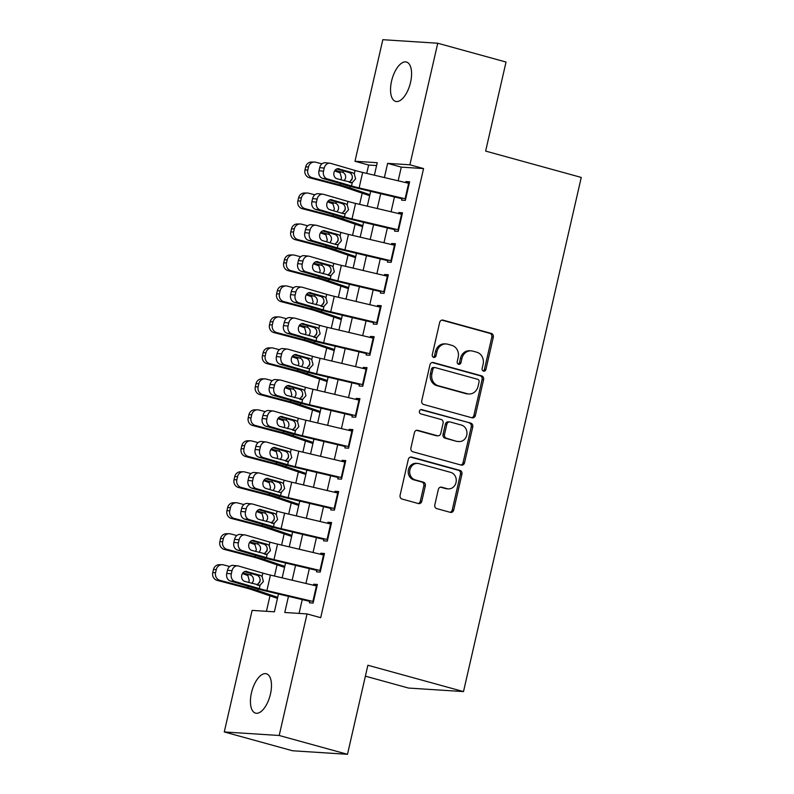 <?xml version="1.0" encoding="UTF-8"?>
<svg xmlns="http://www.w3.org/2000/svg" width="794" height="794" viewBox="0 0 794 794"><rect width="100%" height="100%" fill="white"/><g stroke="black" fill="none" stroke-linecap="round" stroke-linejoin="round"><path stroke-width="1.19" d="M483.536 371.126A2.193 1.935 93.7 0 0 485.898 369.518L493.302 337.212A3.126 2.769 93.7 0 0 491.317 333.43L443.052 320.141A3.126 2.769 93.7 0 0 439.668 322.443L432.273 354.739A2.193 1.935 93.7 0 0 436.025 355.781L436.988 351.593A10.014 8.863 93.7 0 1 446.208 343.961A10.014 8.863 93.7 0 1 447.796 344.229L451.816 345.34A10.014 8.863 93.7 0 1 458.168 357.429L457.215 361.617A2.193 1.935 93.7 0 0 460.967 362.65L461.919 358.471A10.014 8.863 93.7 0 1 471.15 350.839A10.014 8.863 93.7 0 1 472.728 351.097L476.757 352.208A10.014 8.863 93.7 0 1 483.109 364.297L482.147 368.485A2.193 1.935 93.7 0 0 483.536 371.126M483.149 370.967A2.193 1.935 93.7 0 0 484.419 369.418L491.814 337.122A3.126 2.769 93.7 0 0 489.829 333.341L441.831 320.121M433.276 357.231A2.193 1.935 93.7 0 0 434.546 355.682L435.499 351.504L436.988 351.593M458.217 364.099A2.193 1.935 93.7 0 0 459.478 362.55L460.441 358.372L461.919 358.471M251.46 692.844A20.406 9.359 105.4 0 1 266.377 673.778A20.406 9.359 105.4 0 1 270.456 694.065A20.406 9.359 105.4 0 1 255.539 713.131A20.406 9.359 105.4 0 1 251.46 692.844M391.561 81.117A20.406 9.359 105.4 0 1 406.478 62.051A20.406 9.359 105.4 0 1 410.558 82.338A20.406 9.359 105.4 0 1 395.64 101.404A20.406 9.359 105.4 0 1 391.561 81.117M434.814 504.845A3.126 2.769 93.7 0 0 436.799 508.626L450.337 512.358A3.126 2.769 93.7 0 0 453.711 510.056L461.929 474.177A3.126 2.769 93.7 0 0 459.944 470.395L411.679 457.106A3.126 2.769 93.7 0 0 408.305 459.408L400.087 495.277A3.126 2.769 93.7 0 0 402.072 499.059L418.428 503.565A3.126 2.769 93.7 0 0 421.803 501.262L425.326 485.908A3.126 2.769 93.7 0 0 423.341 482.127L415.222 479.894A8.377 7.404 93.7 0 1 409.773 470.534A8.377 7.404 93.7 0 1 417.624 463.408A8.377 7.404 93.7 0 1 418.954 463.627L450.724 472.38A8.377 7.404 93.7 0 1 456.173 481.75A8.377 7.404 93.7 0 1 448.322 488.876A8.377 7.404 93.7 0 1 447.002 488.647L441.702 487.188A3.126 2.769 93.7 0 0 438.328 489.491L434.814 504.845M376.594 165.549L368.644 165.033L354.978 161.271L382.827 39.7L437.742 43.233L506.036 62.041L485.64 151.088L581.258 177.429L463.498 691.584L367.88 665.253L347.484 754.3L279.19 735.492L224.275 731.959L252.125 610.388L274.387 611.817L278.466 594.001M437.742 43.233L409.893 164.805L387.631 163.365L384.385 177.558M288.47 596.354L284.768 612.482L307.04 613.921L320.697 617.682L423.559 168.566L409.893 164.805M307.04 613.921L279.19 735.492M471.993 417.803A3.126 2.769 93.7 0 0 475.368 415.5L483.586 379.621A3.126 2.769 93.7 0 0 481.601 375.85L433.335 362.55A3.126 2.769 93.7 0 0 429.961 364.853L421.743 400.732A3.126 2.769 93.7 0 0 423.728 404.503L471.993 417.803M472.758 426.904L464.54 462.773A3.126 2.769 93.7 0 1 461.165 465.076L412.9 451.786A3.126 2.769 93.7 0 1 410.915 448.005L414.428 432.651A3.126 2.769 93.7 0 1 417.803 430.348L437.385 435.737A3.126 2.769 93.7 0 0 440.759 433.435L443.092 423.252A3.126 2.769 93.7 0 0 441.107 419.48L420.731 413.863A2.193 1.935 93.7 0 1 421.703 409.605L470.773 423.123A3.126 2.769 93.7 0 1 472.758 426.904L471.279 426.805L463.061 462.684L464.54 462.773M402.111 198.063L401.635 200.157L405.347 200.396L409.605 181.806L405.893 181.568L405.665 182.58M395.025 229.039L394.539 231.133L398.251 231.372L402.508 212.782L398.796 212.544L398.568 213.546M387.929 260.015L387.452 262.099L391.154 262.338L395.412 243.758L391.7 243.52L391.472 244.522M380.832 290.981L380.356 293.075L384.068 293.314L388.326 274.734L384.614 274.496L384.385 275.498M373.736 321.957L373.259 324.051L376.971 324.289L381.229 305.7L377.517 305.462L377.289 306.474M366.649 352.933L366.163 355.027L369.875 355.265L374.133 336.676L370.421 336.438L370.193 337.44M359.553 383.909L359.077 385.993L362.789 386.231L367.036 367.652L363.334 367.414L363.096 368.416M352.457 414.875L351.98 416.969L355.692 417.207L359.95 398.628L356.238 398.389L356.01 399.392M345.36 445.851L344.884 447.945L348.596 448.183L352.854 429.594L349.142 429.356L348.913 430.368M338.274 476.827L337.787 478.921L341.499 479.159L345.757 460.57L342.045 460.331L341.817 461.334M331.177 507.803L330.701 509.887L334.413 510.125L338.661 491.546L334.959 491.307L334.721 492.31M324.081 538.769L323.605 540.863L327.317 541.101L331.574 522.521L327.862 522.283L327.634 523.286M316.985 569.745L316.508 571.839L320.22 572.077L324.478 553.487L320.766 553.249L320.538 554.262M423.559 168.566L401.298 167.137L398.161 180.804M394.459 196.952L391.065 211.78M387.373 227.928L383.968 242.756M380.276 258.894L376.882 273.732M373.18 289.87L369.786 304.697M366.084 320.845L362.689 335.673M358.997 351.821L355.593 366.649M351.901 382.787L348.506 397.625M344.804 413.763L341.41 428.591M337.708 444.739L334.314 459.567M330.622 475.715L327.217 490.543M323.525 506.681L320.131 521.519M316.429 537.657L313.034 552.495M309.332 568.633L305.938 583.461M302.246 599.609L299.08 613.405M309.898 600.721L309.412 602.815L313.124 603.053L317.382 584.463L313.67 584.225L313.441 585.228M368.644 165.033L366.729 173.4M362.193 193.17L359.632 204.366M355.107 224.146L352.536 235.342M348.01 255.112L345.44 266.318M340.914 286.088L338.353 297.293M333.817 317.064L331.257 328.259M326.731 348.04L324.16 359.235M319.635 379.006L317.064 390.211M312.538 409.982L309.978 421.187M305.442 440.958L302.881 452.153M298.355 471.934L295.785 483.129M291.259 502.9L288.688 514.105M284.163 533.876L281.602 545.081M277.066 564.852L274.506 576.057M269.98 595.828L266.427 611.311M365.389 676.16L408.582 688.061L463.498 691.584M347.484 754.3L292.569 750.767L224.275 731.959M374.381 175.206L377.249 162.701L354.978 161.271M282.158 577.853L285.562 563.025M289.254 546.887L292.649 532.049M296.351 515.911L299.745 501.083M303.447 484.936L306.841 470.108M310.533 453.96L313.938 439.132M317.63 422.994L321.024 408.156M324.726 392.018L328.121 377.19M331.823 361.042L335.217 346.214M338.909 330.066L342.313 315.238M346.005 299.1L349.4 284.262M353.102 268.124L356.496 253.296M360.198 237.148L363.592 222.32M367.285 206.172L370.689 191.344M380.683 193.706L377.289 208.534M373.597 224.672L370.193 239.51M366.5 255.648L363.106 270.476M359.404 286.624L356.01 301.452M352.308 317.6L348.913 332.428M345.221 348.566L341.817 363.404M338.125 379.542L334.731 394.37M331.029 410.518L327.634 425.346M323.932 441.494L320.538 456.322M316.846 472.46L313.441 487.298M309.749 503.436L306.355 518.264M302.653 534.412L299.259 549.24M295.557 565.388L292.162 580.216M401.298 167.137L387.631 163.365M405.893 181.568L409.436 182.551M398.796 212.544L402.34 213.517M391.7 243.52L395.243 244.492M384.614 274.496L388.157 275.468M377.517 305.462L381.06 306.444M370.421 336.438L373.964 337.41M363.334 367.414L366.868 368.386M356.238 398.389L359.781 399.362M349.142 429.356L352.685 430.338M342.045 460.331L345.589 461.304M334.959 491.307L338.492 492.28M327.862 522.283L331.406 523.256M320.766 553.249L324.309 554.232M313.67 584.225L317.213 585.198M471.15 350.839L469.661 350.74A10.014 8.863 93.7 0 0 460.441 358.372M446.208 343.961L444.719 343.871A10.014 8.863 93.7 0 0 435.499 351.504M471.725 417.733A3.126 2.769 93.7 0 0 473.889 415.401L482.107 379.532A3.126 2.769 93.7 0 0 480.122 375.751L432.115 362.53M479.07 381.934A2.193 1.935 93.7 0 0 477.68 379.294L435.311 367.622A2.193 1.935 93.7 0 0 432.948 369.23L431.936 373.637A10.014 8.863 93.7 0 0 438.288 385.735L467.249 393.705A10.014 8.863 93.7 0 0 468.837 393.973A10.014 8.863 93.7 0 0 478.057 386.341L479.07 381.934M433.822 367.523A2.193 1.935 93.7 0 0 431.46 369.141L432.948 369.23M468.837 393.973L467.348 393.884A10.014 8.863 93.7 0 1 465.76 393.616L436.809 385.636A10.014 8.863 93.7 0 1 430.447 373.547L431.46 369.141M460.897 465.006A3.126 2.769 93.7 0 0 463.061 462.684M416.592 430.328L435.896 435.648A3.126 2.769 93.7 0 0 436.392 435.727L437.881 435.827M420.681 409.635L470.773 423.123M457.691 441.335A8.377 7.404 93.7 0 0 459.021 441.563A8.377 7.404 93.7 0 0 466.872 434.437A8.377 7.404 93.7 0 0 461.423 425.068L450.228 421.991A3.126 2.769 93.7 0 0 446.843 424.284L444.511 434.477A3.126 2.769 93.7 0 0 446.496 438.248L456.213 441.236A8.377 7.404 93.7 0 0 457.533 441.464L459.021 441.563M449.732 421.902L448.243 421.812A3.126 2.769 93.7 0 0 445.365 424.195L446.843 424.284M456.213 441.236L445.017 438.159A3.126 2.769 93.7 0 1 443.032 434.378L445.365 424.195M471.279 426.805A3.126 2.769 93.7 0 0 469.294 423.023M448.322 488.876L446.843 488.776A8.377 7.404 93.7 0 1 445.513 488.558L440.481 487.169M417.624 463.408L416.145 463.309A8.377 7.404 93.7 0 0 408.295 470.435A8.377 7.404 93.7 0 0 413.743 479.804L415.222 479.894M418.16 503.495A3.126 2.769 93.7 0 0 420.324 501.163L423.837 485.819A3.126 2.769 93.7 0 0 421.852 482.037L413.743 479.804M450.069 512.279A3.126 2.769 93.7 0 0 452.233 509.956L460.451 474.078A3.126 2.769 93.7 0 0 458.466 470.306L410.458 457.076M321.937 163.852L315.714 162.224A6.382 5.965 90 0 0 308.499 166.899L305.68 166.899A6.382 5.965 -90 0 1 311.466 162.036L314.295 162.036M369.925 194.679L349.916 187.9A23.919 2.015 -167.1 0 0 340.12 185.032L312.161 177.707L309.342 177.707A6.382 5.965 -90 0 1 304.965 169.995L305.68 166.899M369.686 195.711L343.822 186.937A15.94 1.34 -167.1 0 0 337.291 185.032L309.342 177.707M335.088 170.253L343.008 172.417C345.162 173.688 346.005 175.633 345.539 178.273L344.169 180.833M304.965 169.995L307.794 169.995L308.499 166.899M307.794 169.995A6.382 5.965 90 0 0 312.161 177.707M340.686 179.821L341.499 177.945L340.08 172.884L334.651 170.879M405.684 198.907A11.166 0.943 -167.1 0 0 405.089 198.768L359.106 187.92A15.94 1.34 12.9 0 1 351.514 185.945L327.148 178.858L322.612 178.382A6.382 5.23 -84.1 0 1 318.98 170.72L323.515 171.186A6.382 5.23 95.9 0 0 327.148 178.858M401.963 198.718L358.372 188.446A23.919 2.015 12.9 0 1 346.978 185.468L322.612 178.382M409.238 183.424A11.166 0.943 -167.1 0 0 408.642 183.275L362.659 172.437A15.94 1.34 12.9 0 1 355.057 170.462L330.691 163.365A6.382 5.23 95.9 0 0 329.937 163.217A6.382 5.23 95.9 0 0 324.23 168.09L323.515 171.186M349.281 182.322L352.238 178.71C352.625 176.06 351.831 174.114 349.866 172.854L352.546 172.695L337.916 168.675M324.23 168.09L319.694 167.623L318.98 170.72M319.694 167.623A6.382 5.23 -84.1 0 1 325.401 162.75L329.937 163.217M336.765 168.953L349.122 172.546M352.546 172.695L354.293 173.797L355.613 178.849L352.278 182.61L336.874 178.71A5.101 4.188 -84.1 0 1 333.966 172.576A5.101 4.188 -84.1 0 1 338.542 168.675A5.101 4.188 -84.1 0 1 339.147 168.794M351.117 182.749L350.273 182.61M314.841 194.828L308.618 193.2A6.382 5.965 90 0 0 301.402 197.875L298.584 197.875A6.382 5.965 -90 0 1 304.38 193.011L307.199 193.011M362.828 225.655L342.819 218.866A23.919 2.015 -167.1 0 0 333.023 216.008L305.075 208.683L302.246 208.683A6.382 5.965 -90 0 1 297.869 200.971L298.584 197.875M362.59 226.677L336.725 217.913A15.94 1.34 -167.1 0 0 330.205 216.008L302.246 208.683M327.991 201.229L335.912 203.393C338.075 204.654 338.919 206.609 338.442 209.249L337.083 211.809M297.869 200.971L300.698 200.971L301.402 197.875M300.698 200.971A6.382 5.965 90 0 0 305.075 208.683M333.599 210.797L334.403 208.921L332.984 203.85L327.555 201.845M307.744 225.804L301.522 224.166A6.382 5.965 90 0 0 294.316 228.851L291.487 228.851A6.382 5.965 -90 0 1 297.284 223.987L300.102 223.987M355.732 256.631L335.723 249.842A23.919 2.015 -167.1 0 0 325.927 246.974L297.978 239.659L295.15 239.659A6.382 5.965 -90 0 1 290.783 231.947L291.487 228.851M355.494 257.653L329.639 248.889A15.94 1.34 -167.1 0 0 323.108 246.974L295.15 239.659M320.895 232.195L328.825 234.369C330.979 235.629 331.823 237.585 331.346 240.225L329.986 242.785M290.783 231.947L293.601 231.947L294.316 228.851M293.601 231.947A6.382 5.965 90 0 0 297.978 239.659M326.503 241.763L327.307 239.887L325.887 234.826L320.458 232.821M300.658 256.77L294.425 255.142A6.382 5.965 90 0 0 287.22 259.817L284.391 259.817A6.382 5.965 -90 0 1 290.187 254.963L293.016 254.963M348.635 287.597L328.627 280.818A23.919 2.015 -167.1 0 0 318.841 277.95L290.882 270.635L288.053 270.625A6.382 5.965 -90 0 1 283.686 262.913L284.391 259.817M348.407 288.629L322.543 279.865A15.94 1.34 -167.1 0 0 316.012 277.95L288.053 270.625M313.799 263.171L321.729 265.335C323.883 266.605 324.726 268.561 324.25 271.191L322.89 273.751M283.686 262.913L286.505 262.923L287.22 259.817M286.505 262.923A6.382 5.965 90 0 0 290.882 270.635M319.406 272.739L320.21 270.863L318.791 265.801L313.362 263.797M293.562 287.746L287.339 286.118A6.382 5.965 90 0 0 280.123 290.793L277.305 290.793A6.382 5.965 -90 0 1 283.091 285.929L285.919 285.929M341.549 318.573L321.54 311.794A23.919 2.015 -167.1 0 0 311.744 308.926L283.786 301.601L280.967 301.601A6.382 5.965 -90 0 1 276.59 293.889L277.305 290.793M341.311 319.605L315.446 310.831A15.94 1.34 -167.1 0 0 308.916 308.926L280.967 301.601M306.712 294.147L314.632 296.311C316.786 297.581 317.63 299.527 317.163 302.167L315.794 304.727M276.59 293.889L279.419 293.889L280.123 290.793M279.419 293.889A6.382 5.965 90 0 0 283.786 301.601M312.31 303.715L313.124 301.839L311.705 296.777L306.276 294.773M398.598 229.883A11.166 0.943 -167.1 0 0 398.002 229.734L352.02 218.896A15.94 1.34 12.9 0 1 344.417 216.921L320.051 209.824L315.516 209.358A6.382 5.23 -84.1 0 1 311.883 201.696L316.429 202.162A6.382 5.23 95.9 0 0 320.051 209.824M394.876 229.694L351.276 219.412A23.919 2.015 12.9 0 1 339.882 216.444L315.516 209.358M402.141 214.39A11.166 0.943 -167.1 0 0 401.546 214.251L355.563 203.413A15.94 1.34 12.9 0 1 347.961 201.428L323.605 194.341A6.382 5.23 95.9 0 0 322.84 194.193A6.382 5.23 95.9 0 0 317.134 199.066L316.429 202.162M342.184 213.298L345.152 209.676C345.539 207.036 344.745 205.09 342.77 203.83L345.45 203.671L330.82 199.641M317.134 199.066L312.598 198.589L311.883 201.696M312.598 198.589A6.382 5.23 -84.1 0 1 318.305 193.716L322.84 194.193M329.669 199.929L342.025 203.522M345.45 203.671L347.196 204.763L348.516 209.824L345.182 213.576L343.177 213.586L329.778 209.685A5.101 4.188 -84.1 0 1 326.88 203.552A5.101 4.188 -84.1 0 1 331.445 199.651A5.101 4.188 -84.1 0 1 332.051 199.77M344.02 213.725L343.177 213.586M391.502 260.859A11.166 0.943 -167.1 0 0 390.906 260.71L344.924 249.872A15.94 1.34 12.9 0 1 337.321 247.887L312.955 240.8L308.419 240.324A6.382 5.23 -84.1 0 1 304.797 232.662L309.332 233.138A6.382 5.23 95.9 0 0 312.955 240.8M387.78 260.67L344.179 250.388A23.919 2.015 12.9 0 1 332.785 247.42L308.419 240.324M395.045 245.366A11.166 0.943 -167.1 0 0 394.449 245.227L348.467 234.389A15.94 1.34 12.9 0 1 340.874 232.404L316.508 225.317A6.382 5.23 95.9 0 0 315.744 225.168A6.382 5.23 95.9 0 0 310.037 230.042L309.332 233.138M335.088 244.264L338.055 240.651C338.442 238.011 337.649 236.056 335.673 234.806L338.353 234.647L323.734 230.617M310.037 230.042L305.501 229.565L304.797 232.662M305.501 229.565A6.382 5.23 -84.1 0 1 311.208 224.692L315.744 225.168M322.582 230.905L334.929 234.498M338.353 234.647L340.11 235.739L341.43 240.8L338.085 244.552L336.09 244.562L322.682 240.661A5.101 4.188 -84.1 0 1 319.784 234.528A5.101 4.188 -84.1 0 1 324.349 230.627A5.101 4.188 -84.1 0 1 324.954 230.746M336.924 244.691L336.09 244.562M384.405 291.825A11.166 0.943 -167.1 0 0 383.81 291.686L337.827 280.848A15.94 1.34 12.9 0 1 330.225 278.863L305.869 271.776L301.333 271.3A6.382 5.23 -84.1 0 1 297.7 263.638L302.236 264.114A6.382 5.23 95.9 0 0 305.869 271.776M380.683 291.636L337.093 281.364A23.919 2.015 12.9 0 1 325.689 278.396L301.333 271.3M387.948 276.342A11.166 0.943 -167.1 0 0 387.353 276.203L341.37 265.355A15.94 1.34 12.9 0 1 333.778 263.38L309.412 256.283A6.382 5.23 95.9 0 0 308.658 256.134A6.382 5.23 95.9 0 0 302.951 261.018L302.236 264.114M327.991 275.24L330.959 271.627C331.346 268.987 330.552 267.032 328.577 265.782L331.267 265.623L316.637 261.593M302.951 261.018L298.405 260.541L297.7 263.638M298.405 260.541A6.382 5.23 -84.1 0 1 304.122 255.668L308.658 256.134M315.486 261.881L327.843 265.474M331.267 265.623L333.014 266.715L334.334 271.776L330.989 275.528L315.595 271.627A5.101 4.188 -84.1 0 1 312.687 265.504A5.101 4.188 -84.1 0 1 317.253 261.603A5.101 4.188 -84.1 0 1 317.858 261.722M329.828 275.667L328.994 275.528M377.309 322.801A11.166 0.943 -167.1 0 0 376.713 322.662L330.731 311.814A15.94 1.34 12.9 0 1 323.138 309.839L298.772 302.752L294.237 302.276A6.382 5.23 -84.1 0 1 290.604 294.614L295.14 295.08A6.382 5.23 95.9 0 0 298.772 302.752M373.587 322.612L329.996 312.34A23.919 2.015 12.9 0 1 318.602 309.362L294.237 302.276M380.862 307.318A11.166 0.943 -167.1 0 0 380.266 307.169L334.284 296.331A15.94 1.34 12.9 0 1 326.681 294.356L302.316 287.259A6.382 5.23 95.9 0 0 301.561 287.11A6.382 5.23 95.9 0 0 295.854 291.984L295.14 295.08M320.905 306.216L323.863 302.603C324.25 299.953 323.456 298.008 321.491 296.757L324.17 296.589L309.541 292.569M295.854 291.984L291.319 291.517L290.604 294.614M291.319 291.517A6.382 5.23 -84.1 0 1 297.025 286.644L301.561 287.11M308.39 292.847L320.746 296.44M324.17 296.589L325.917 297.69L327.237 302.742L323.902 306.504L308.499 302.603A5.101 4.188 -84.1 0 1 305.591 296.47A5.101 4.188 -84.1 0 1 310.166 292.579A5.101 4.188 -84.1 0 1 310.772 292.688M322.741 306.643L321.898 306.504M286.465 318.722L280.242 317.094A6.382 5.965 90 0 0 273.027 321.769L270.208 321.769A6.382 5.965 -90 0 1 276.004 316.905L278.823 316.905M334.453 349.549L314.444 342.77A23.919 2.015 -167.1 0 0 304.648 339.901L276.699 332.577L273.87 332.577A6.382 5.965 -90 0 1 269.494 324.865L270.208 321.769M334.214 350.571L308.35 341.807A15.94 1.34 -167.1 0 0 301.829 339.901L273.87 332.577M299.616 325.123L307.536 327.287C309.7 328.547 310.543 330.502 310.067 333.143L308.707 335.703M269.494 324.865L272.322 324.865L273.027 321.769M272.322 324.865A6.382 5.965 90 0 0 276.699 332.577M305.224 334.691L306.027 332.815L304.608 327.743L299.179 325.748M370.222 353.777A11.166 0.943 -167.1 0 0 369.627 353.638L323.644 342.79A15.94 1.34 12.9 0 1 316.042 340.815L291.676 333.718L287.14 333.252A6.382 5.23 -84.1 0 1 283.508 325.59L288.053 326.056A6.382 5.23 95.9 0 0 291.676 333.718M366.5 353.588L322.9 343.306A23.919 2.015 12.9 0 1 311.506 340.338L287.14 333.252M373.766 338.284A11.166 0.943 -167.1 0 0 373.17 338.145L327.188 327.307A15.94 1.34 12.9 0 1 319.585 325.322L295.229 318.235A6.382 5.23 95.9 0 0 294.465 318.086A6.382 5.23 95.9 0 0 288.758 322.959L288.053 326.056M313.809 337.192L316.776 333.569C317.163 330.929 316.369 328.984 314.394 327.724L317.074 327.565L302.445 323.535M288.758 322.959L284.222 322.483L283.508 325.59M284.222 322.483A6.382 5.23 -84.1 0 1 289.929 317.61L294.465 318.086M301.293 323.823L313.65 327.416M317.074 327.565L318.821 328.656L320.141 333.718L316.806 337.48L301.402 333.579A5.101 4.188 -84.1 0 1 298.504 327.446A5.101 4.188 -84.1 0 1 303.07 323.545A5.101 4.188 -84.1 0 1 303.675 323.664M315.645 337.619L314.801 337.48M279.369 349.697L273.146 348.06A6.382 5.965 90 0 0 265.94 352.744L263.112 352.744A6.382 5.965 -90 0 1 268.908 347.881L271.727 347.881M327.356 380.524L307.347 373.736A23.919 2.015 -167.1 0 0 297.552 370.867L269.603 363.553L266.774 363.553A6.382 5.965 -90 0 1 262.407 355.841L263.112 352.744M327.118 381.547L301.263 372.783A15.94 1.34 -167.1 0 0 294.733 370.867L266.774 363.553M292.52 356.089L300.45 358.263C302.603 359.523 303.447 361.478 302.971 364.118L301.611 366.679M262.407 355.841L265.226 355.841L265.94 352.744M265.226 355.841A6.382 5.965 90 0 0 269.603 363.553M298.127 365.667L298.931 363.781L297.512 358.719L292.083 356.714M363.126 384.753A11.166 0.943 -167.1 0 0 362.53 384.604L316.548 373.766A15.94 1.34 12.9 0 1 308.945 371.781L284.58 364.694L280.044 364.218A6.382 5.23 -84.1 0 1 276.421 356.556L280.957 357.032A6.382 5.23 95.9 0 0 284.58 364.694M359.404 384.564L315.804 374.282A23.919 2.015 12.9 0 1 304.41 371.314L280.044 364.218M366.669 369.26A11.166 0.943 -167.1 0 0 366.074 369.121L320.091 358.283A15.94 1.34 12.9 0 1 312.499 356.298L288.133 349.211A6.382 5.23 95.9 0 0 287.368 349.062A6.382 5.23 95.9 0 0 281.662 353.935L280.957 357.032M306.712 368.158L309.68 364.545C310.067 361.905 309.273 359.96 307.298 358.699L309.978 358.541L295.358 354.511M281.662 353.935L277.126 353.459L276.421 356.556M277.126 353.459A6.382 5.23 -84.1 0 1 282.833 348.586L287.368 349.062M294.207 354.799L306.553 358.392M309.978 358.541L311.734 359.632L313.054 364.694L309.71 368.446L307.715 368.456L294.306 364.555A5.101 4.188 -84.1 0 1 291.408 358.422A5.101 4.188 -84.1 0 1 295.973 354.521A5.101 4.188 -84.1 0 1 296.579 354.64M308.548 368.585L307.715 368.456M272.282 380.663L266.059 379.036A6.382 5.965 90 0 0 258.844 383.71L256.015 383.71A6.382 5.965 -90 0 1 261.812 378.857L264.64 378.857M320.26 411.491L300.251 404.712A23.919 2.015 -167.1 0 0 290.465 401.843L262.506 394.529L259.678 394.519A6.382 5.965 -90 0 1 255.311 386.807L256.015 383.71M320.032 412.523L294.167 403.759A15.94 1.34 -167.1 0 0 287.636 401.843L259.678 394.519M285.423 387.065L293.353 389.229C295.507 390.499 296.351 392.454 295.874 395.094L294.514 397.645M255.311 386.807L258.129 386.817L258.844 383.71M258.129 386.817A6.382 5.965 90 0 0 262.506 394.529M291.031 396.633L291.835 394.757L290.415 389.695L284.986 387.69M356.03 415.719A11.166 0.943 -167.1 0 0 355.434 415.58L309.452 404.742A15.94 1.34 12.9 0 1 301.849 402.757L277.493 395.67L272.957 395.194A6.382 5.23 -84.1 0 1 269.325 387.532L273.861 388.008A6.382 5.23 95.9 0 0 277.493 395.67M352.308 415.53L308.717 405.258A23.919 2.015 12.9 0 1 297.313 402.29L272.957 395.194M359.573 400.236A11.166 0.943 -167.1 0 0 358.977 400.097L312.995 389.249A15.94 1.34 12.9 0 1 305.402 387.274L281.036 380.177A6.382 5.23 95.9 0 0 280.282 380.028A6.382 5.23 95.9 0 0 274.575 384.911L273.861 388.008M299.616 399.134L302.583 395.521C302.971 392.881 302.177 390.926 300.201 389.675L302.891 389.517L288.262 385.487M274.575 384.911L270.029 384.435L269.325 387.532M270.029 384.435A6.382 5.23 -84.1 0 1 275.746 379.562L280.282 380.028M287.11 385.775L299.467 389.368M302.891 389.517L304.638 390.608L305.958 395.67L302.613 399.422L287.22 395.521A5.101 4.188 -84.1 0 1 284.312 389.397A5.101 4.188 -84.1 0 1 288.877 385.497A5.101 4.188 -84.1 0 1 289.482 385.616M301.452 399.561L300.618 399.422M265.186 411.639L258.963 410.012A6.382 5.965 90 0 0 251.748 414.686L248.929 414.686A6.382 5.965 -90 0 1 254.715 409.823L257.544 409.833M313.173 442.466L293.165 435.688A23.919 2.015 -167.1 0 0 283.369 432.819L255.41 425.495L252.591 425.495A6.382 5.965 -90 0 1 248.214 417.783L248.929 414.686M312.935 443.499L287.071 434.725A15.94 1.34 -167.1 0 0 280.54 432.819L252.591 425.495M278.337 418.041L286.257 420.205C288.411 421.475 289.254 423.42 288.788 426.06L287.418 428.621M248.214 417.783L251.043 417.783L251.748 414.686M251.043 417.783A6.382 5.965 90 0 0 255.41 425.495M283.934 427.609L284.748 425.733L283.329 420.671L277.9 418.666M348.933 446.694A11.166 0.943 -167.1 0 0 348.338 446.556L302.355 435.708A15.94 1.34 12.9 0 1 294.763 433.732L270.397 426.646L265.861 426.17A6.382 5.23 -84.1 0 1 262.228 418.507L266.764 418.974A6.382 5.23 95.9 0 0 270.397 426.646M345.211 446.506L301.621 436.234A23.919 2.015 12.9 0 1 290.227 433.256L265.861 426.17M352.486 431.211A11.166 0.943 -167.1 0 0 351.891 431.063L305.908 420.224A15.94 1.34 12.9 0 1 298.306 418.249L273.94 411.153A6.382 5.23 95.9 0 0 273.186 411.004A6.382 5.23 95.9 0 0 267.479 415.877L266.764 418.974M292.529 430.11L295.487 426.497C295.874 423.847 295.08 421.902 293.115 420.651L295.795 420.483L281.165 416.463M267.479 415.877L262.943 415.411L262.228 418.507M262.943 415.411A6.382 5.23 -84.1 0 1 268.65 410.538L273.186 411.004M280.014 416.741L292.371 420.334M295.795 420.483L297.542 421.584L298.862 426.636L295.527 430.398L280.123 426.497A5.101 4.188 -84.1 0 1 277.215 420.363A5.101 4.188 -84.1 0 1 281.791 416.473A5.101 4.188 -84.1 0 1 282.396 416.592M294.366 430.537L293.522 430.398M258.09 442.615L251.867 440.988A6.382 5.965 90 0 0 244.651 445.662L241.833 445.662A6.382 5.965 -90 0 1 247.629 440.799L250.447 440.799M306.077 473.442L286.068 466.664A23.919 2.015 -167.1 0 0 276.272 463.795L248.323 456.471L245.495 456.471A6.382 5.965 -90 0 1 241.118 448.759L241.833 445.662M305.839 474.475L279.974 465.701A15.94 1.34 -167.1 0 0 273.454 463.795L245.495 456.471M271.24 449.017L279.16 451.181C281.324 452.451 282.168 454.396 281.691 457.036L280.332 459.597M241.118 448.759L243.947 448.759L244.651 445.662M243.947 448.759A6.382 5.965 90 0 0 248.323 456.471M276.848 458.585L277.652 456.709L276.233 451.637L270.804 449.642M341.847 477.67A11.166 0.943 -167.1 0 0 341.251 477.531L295.269 466.683A15.94 1.34 12.9 0 1 287.666 464.708L263.3 457.612L258.765 457.146A6.382 5.23 -84.1 0 1 255.132 449.483L259.678 449.95A6.382 5.23 95.9 0 0 263.3 457.612M338.125 477.482L294.524 467.2A23.919 2.015 12.9 0 1 283.13 464.232L258.765 457.146M345.39 462.177A11.166 0.943 -167.1 0 0 344.794 462.039L298.812 451.2A15.94 1.34 12.9 0 1 291.209 449.215L266.853 442.129A6.382 5.23 95.9 0 0 266.089 441.98A6.382 5.23 95.9 0 0 260.382 446.853L259.678 449.95M285.433 461.086L288.401 457.463C288.788 454.823 287.994 452.878 286.019 451.617L288.698 451.458L274.069 447.429M260.382 446.853L255.847 446.377L255.132 449.483M255.847 446.377A6.382 5.23 -84.1 0 1 261.554 441.504L266.089 441.98M272.918 447.717L285.274 451.31M288.698 451.458L290.445 452.55L291.765 457.612L288.43 461.374L273.027 457.473A5.101 4.188 -84.1 0 1 270.129 451.339A5.101 4.188 -84.1 0 1 274.694 447.439A5.101 4.188 -84.1 0 1 275.3 447.558M287.269 461.513L286.426 461.374M250.993 473.591L244.77 471.954A6.382 5.965 90 0 0 237.565 476.638L234.736 476.638A6.382 5.965 -90 0 1 240.532 471.775L243.351 471.775M298.981 504.418L278.972 497.63A23.919 2.015 -167.1 0 0 269.176 494.761L241.227 487.447L238.399 487.447A6.382 5.965 -90 0 1 234.032 479.735L234.736 476.638M298.743 505.441L272.888 496.677A15.94 1.34 -167.1 0 0 266.357 494.761L238.399 487.447M264.144 479.983L272.074 482.157C274.228 483.417 275.071 485.372 274.595 488.012L273.235 490.573M234.032 479.735L236.85 479.735L237.565 476.638M236.85 479.735A6.382 5.965 90 0 0 241.227 487.447M269.752 489.561L270.556 487.685L269.136 482.613L263.707 480.608M334.75 508.646A11.166 0.943 -167.1 0 0 334.155 508.497L288.172 497.659A15.94 1.34 12.9 0 1 280.57 495.674L256.214 488.588L251.668 488.112A6.382 5.23 -84.1 0 1 248.046 480.449L252.581 480.926A6.382 5.23 95.9 0 0 256.214 488.588M331.029 508.458L287.428 498.175A23.919 2.015 12.9 0 1 276.034 495.208L251.668 488.112M338.294 493.153A11.166 0.943 -167.1 0 0 337.698 493.014L291.716 482.176A15.94 1.34 12.9 0 1 284.123 480.191L259.757 473.105A6.382 5.23 95.9 0 0 258.993 472.956A6.382 5.23 95.9 0 0 253.286 477.829L252.581 480.926M278.337 492.052L281.304 488.439C281.691 485.799 280.897 483.854 278.922 482.593L281.602 482.434L266.983 478.405M253.286 477.829L248.75 477.353L248.046 480.449M248.75 477.353A6.382 5.23 -84.1 0 1 254.457 472.48L258.993 472.956M265.831 478.693L278.178 482.286M281.602 482.434L283.359 483.526L284.679 488.588L281.334 492.34L279.339 492.349L265.93 488.449A5.101 4.188 -84.1 0 1 263.032 482.315A5.101 4.188 -84.1 0 1 267.598 478.415A5.101 4.188 -84.1 0 1 268.203 478.534M280.173 492.488L279.339 492.349M243.907 504.557L237.684 502.93A6.382 5.965 90 0 0 230.468 507.614L227.64 507.604A6.382 5.965 -90 0 1 233.436 502.751L236.265 502.751M291.884 535.384L271.876 528.606A23.919 2.015 -167.1 0 0 262.089 525.737L234.131 518.422L231.302 518.422A6.382 5.965 -90 0 1 226.935 510.711L227.64 507.604M291.656 536.416L265.792 527.653A15.94 1.34 -167.1 0 0 259.261 525.737L231.302 518.422M257.048 510.959L264.978 513.123C267.131 514.393 267.975 516.348 267.499 518.988L266.139 521.539M226.935 510.711L229.754 510.711L230.468 507.614M229.754 510.711A6.382 5.965 90 0 0 234.131 518.422M262.655 520.527L263.459 518.651L262.04 513.589L256.611 511.584M327.654 539.612A11.166 0.943 -167.1 0 0 327.059 539.473L281.076 528.635A15.94 1.34 12.9 0 1 273.473 526.65L249.118 519.564L244.582 519.087A6.382 5.23 -84.1 0 1 240.949 511.425L245.485 511.902A6.382 5.23 95.9 0 0 249.118 519.564M323.932 539.424L280.342 529.151A23.919 2.015 12.9 0 1 268.938 526.184L244.582 519.087M331.197 524.129A11.166 0.943 -167.1 0 0 330.602 523.99L284.619 513.142A15.94 1.34 12.9 0 1 277.027 511.167L252.661 504.071A6.382 5.23 95.9 0 0 251.906 503.922A6.382 5.23 95.9 0 0 246.2 508.805L245.485 511.902M271.24 523.028L274.208 519.415C274.595 516.775 273.801 514.82 271.826 513.569L274.516 513.41L259.886 509.381M246.2 508.805L241.654 508.329L240.949 511.425M241.654 508.329A6.382 5.23 -84.1 0 1 247.371 503.456L251.906 503.922M258.735 509.669L271.091 513.261M274.516 513.41L276.262 514.502L277.582 519.564L274.238 523.315L258.844 519.415A5.101 4.188 -84.1 0 1 255.936 513.291A5.101 4.188 -84.1 0 1 260.501 509.391A5.101 4.188 -84.1 0 1 261.107 509.51M273.076 523.454L272.243 523.315M236.811 535.533L230.588 533.905A6.382 5.965 90 0 0 223.372 538.58L220.553 538.58A6.382 5.965 -90 0 1 226.34 533.717L229.168 533.727M284.798 566.36L264.789 559.581A23.919 2.015 -167.1 0 0 254.993 556.713L227.034 549.388L224.216 549.388A6.382 5.965 -90 0 1 219.839 541.677L220.553 538.58M284.56 567.392L258.695 558.619A15.94 1.34 -167.1 0 0 252.164 556.713L224.216 549.388M249.961 541.935L257.881 544.098C260.035 545.369 260.879 547.324 260.412 549.954L259.043 552.515M219.839 541.677L222.667 541.677L223.372 538.58M222.667 541.677A6.382 5.965 90 0 0 227.034 549.388M255.559 551.502L256.373 549.627L254.953 544.565L249.524 542.56M320.558 570.588A11.166 0.943 -167.1 0 0 319.962 570.449L273.98 559.601A15.94 1.34 12.9 0 1 266.387 557.626L242.021 550.54L237.485 550.063A6.382 5.23 -84.1 0 1 233.853 542.401L238.389 542.868A6.382 5.23 95.9 0 0 242.021 550.54M316.836 570.4L273.245 560.127A23.919 2.015 12.9 0 1 261.851 557.15L237.485 550.063M324.111 555.105A11.166 0.943 -167.1 0 0 323.515 554.956L277.533 544.118A15.94 1.34 12.9 0 1 269.93 542.143L245.564 535.047A6.382 5.23 95.9 0 0 244.81 534.898A6.382 5.23 95.9 0 0 239.103 539.771L238.389 542.868M264.154 554.004L267.112 550.391C267.499 547.741 266.705 545.796 264.739 544.545L267.419 544.376L252.79 540.357M239.103 539.771L234.567 539.305L233.853 542.401M234.567 539.305A6.382 5.23 -84.1 0 1 240.274 534.431L244.81 534.898M251.638 540.635L263.995 544.227M267.419 544.376L269.166 545.478L270.486 550.53L267.151 554.291L251.748 550.391A5.101 4.188 -84.1 0 1 248.84 544.257A5.101 4.188 -84.1 0 1 253.415 540.367A5.101 4.188 -84.1 0 1 254.02 540.486M265.99 554.43L265.146 554.291M229.714 566.509L223.491 564.881A6.382 5.965 90 0 0 216.276 569.556L213.457 569.556A6.382 5.965 -90 0 1 219.253 564.693L222.072 564.693M277.702 597.336L257.693 590.557A23.919 2.015 -167.1 0 0 247.897 587.689L219.948 580.364L217.119 580.364A6.382 5.965 -90 0 1 212.742 572.653L213.457 569.556M277.463 598.368L251.599 589.595A15.94 1.34 -167.1 0 0 245.078 587.689L217.119 580.364M242.865 572.911L250.785 575.074C252.949 576.345 253.792 578.29 253.316 580.93L251.956 583.491M212.742 572.653L215.571 572.653L216.276 569.556M215.571 572.653A6.382 5.965 90 0 0 219.948 580.364M248.472 582.478L249.276 580.603L247.857 575.531L242.428 573.536M313.471 601.564A11.166 0.943 -167.1 0 0 312.876 601.425L266.893 590.577A15.94 1.34 12.9 0 1 259.291 588.602L234.925 581.506L230.389 581.039A6.382 5.23 -84.1 0 1 226.756 573.377L231.302 573.844A6.382 5.23 95.9 0 0 234.925 581.506M309.749 601.376L266.149 591.093A23.919 2.015 12.9 0 1 254.755 588.126L230.389 581.039M317.014 586.071A11.166 0.943 -167.1 0 0 316.419 585.932L270.436 575.094A15.94 1.34 12.9 0 1 262.834 573.109L238.478 566.023A6.382 5.23 95.9 0 0 237.714 565.874A6.382 5.23 95.9 0 0 232.007 570.747L231.302 573.844M257.058 584.98L260.025 581.357C260.412 578.717 259.618 576.772 257.643 575.511L260.323 575.352L245.703 571.323M232.007 570.747L227.471 570.281L226.756 573.377M227.471 570.281A6.382 5.23 -84.1 0 1 233.178 565.397L237.714 565.874M244.552 571.611L256.899 575.203M260.323 575.352L262.07 576.444L263.39 581.506L260.055 585.267L244.651 581.367A5.101 4.188 -84.1 0 1 241.753 575.233A5.101 4.188 -84.1 0 1 246.319 571.333A5.101 4.188 -84.1 0 1 246.924 571.452M258.894 585.406L258.05 585.267M484.419 369.418L485.898 369.518M434.546 355.682L436.025 355.781M459.478 362.55L460.967 362.65M442.05 320.071L443.052 320.141M489.829 333.341L491.317 333.43M491.814 337.122L493.302 337.212M432.333 362.491L433.335 362.55M480.122 375.751L481.601 375.85M482.107 379.532L483.586 379.621M473.889 415.401L475.368 415.5M430.447 373.547L431.936 373.637M436.809 385.636L438.288 385.735M465.76 393.616L467.249 393.705M416.81 430.288L417.803 430.348M435.896 435.648L437.385 435.737M421.009 409.565L421.703 409.605M443.032 434.378L444.511 434.477M445.017 438.159L446.496 438.248M440.71 487.129L441.702 487.188M445.513 488.558L447.002 488.647M421.852 482.037L423.341 482.127M423.837 485.819L425.326 485.908M420.324 501.163L421.803 501.262M410.687 457.036L411.679 457.106M458.466 470.306L459.944 470.395M460.451 474.078L461.929 474.177M452.233 509.956L453.711 510.056M340.12 185.032L340.457 183.573M349.916 187.9L350.253 186.392M351.682 180.149L352.377 177.151M343.008 172.417L343.365 170.879M338.055 171.762L342.154 172.1M352.278 182.61L351.514 185.945M355.057 170.462L354.293 173.797M362.659 172.437L359.106 187.92M408.642 183.275L405.089 198.768M333.023 216.008L333.361 214.549M342.819 218.866L343.167 217.367M344.596 211.125L345.281 208.117M335.912 203.393L336.269 201.845M330.959 202.738L335.058 203.075M325.927 246.974L326.265 245.525M335.723 249.842L336.07 248.343M337.5 242.101L338.184 239.093M328.825 234.369L329.173 232.821M323.863 233.714L327.962 234.051M318.841 277.95L319.168 276.491M328.627 280.818L328.974 279.309M330.403 273.067L331.088 270.069M321.729 265.335L322.076 263.797M316.766 264.69L320.875 265.027M311.744 308.926L312.082 307.467M321.54 311.794L321.878 310.285M323.307 304.042L324.002 301.045M314.632 296.311L314.99 294.773M309.68 295.666L313.779 295.993M345.182 213.576L344.417 216.921M347.961 201.428L347.196 204.763M355.563 203.413L352.02 218.896M401.546 214.251L398.002 229.734M338.085 244.552L337.321 247.887M340.874 232.404L340.11 235.739M348.467 234.389L344.924 249.872M394.449 245.227L390.906 260.71M330.989 275.528L330.225 278.863M333.778 263.38L333.014 266.715M341.37 265.355L337.827 280.848M387.353 276.203L383.81 291.686M323.902 306.504L323.138 309.839M326.681 294.356L325.917 297.69M334.284 296.331L330.731 311.814M380.266 307.169L376.713 322.662M304.648 339.901L304.985 338.442M314.444 342.77L314.791 341.261M316.22 335.018L316.905 332.021M307.536 327.287L307.893 325.738M302.583 326.632L306.683 326.969M316.806 337.48L316.042 340.815M319.585 325.322L318.821 328.656M327.188 327.307L323.644 342.79M373.17 338.145L369.627 353.638M297.552 370.867L297.889 369.418M307.347 373.736L307.695 372.237M309.124 365.994L309.809 362.987M300.45 358.263L300.797 356.714M295.487 357.608L299.586 357.945M309.71 368.446L308.945 371.781M312.499 356.298L311.734 359.632M320.091 358.283L316.548 373.766M366.074 369.121L362.53 384.604M290.465 401.843L290.793 400.384M300.251 404.712L300.598 403.203M302.028 396.96L302.713 393.963M293.353 389.229L293.701 387.69M288.391 388.584L292.5 388.921M302.613 399.422L301.849 402.757M305.402 387.274L304.638 390.608M312.995 389.249L309.452 404.742M358.977 400.097L355.434 415.58M283.369 432.819L283.706 431.36M293.165 435.688L293.502 434.179M294.931 427.936L295.626 424.939M286.257 420.205L286.614 418.666M281.304 419.56L285.403 419.887M295.527 430.398L294.763 433.732M298.306 418.249L297.542 421.584M305.908 420.224L302.355 435.708M351.891 431.063L348.338 446.556M276.272 463.795L276.61 462.336M286.068 466.664L286.416 465.155M287.845 458.912L288.53 455.915M279.16 451.181L279.518 449.632M274.208 450.526L278.307 450.863M288.43 461.374L287.666 464.708M291.209 449.215L290.445 452.55M298.812 451.2L295.269 466.683M344.794 462.039L341.251 477.531M269.176 494.761L269.513 493.312M278.972 497.63L279.319 496.131M280.748 489.888L281.433 486.881M272.074 482.157L272.421 480.608M267.112 481.501L271.211 481.839M281.334 492.34L280.57 495.674M284.123 480.191L283.359 483.526M291.716 482.176L288.172 497.659M337.698 493.014L334.155 508.497M262.089 525.737L262.417 524.278M271.876 528.606L272.223 527.097M273.652 520.854L274.337 517.857M264.978 513.123L265.325 511.584M260.015 512.477L264.124 512.815M274.238 523.315L273.473 526.65M277.027 511.167L276.262 514.502M284.619 513.142L281.076 528.635M330.602 523.99L327.059 539.473M254.993 556.713L255.331 555.254M264.789 559.581L265.127 558.073M266.556 551.83L267.25 548.833M257.881 544.098L258.239 542.56M252.929 543.453L257.028 543.781M267.151 554.291L266.387 557.626M269.93 542.143L269.166 545.478M277.533 544.118L273.98 559.601M323.515 554.956L319.962 570.449M247.897 587.689L248.234 586.23M257.693 590.557L258.04 589.049M259.469 582.806L260.154 579.809M250.785 575.074L251.142 573.526M245.832 574.419L249.931 574.757M260.055 585.267L259.291 588.602M262.834 573.109L262.07 576.444M270.436 575.094L266.893 590.577M316.419 585.932L312.876 601.425M433.474 367.463L434.963 367.562"/></g></svg>
